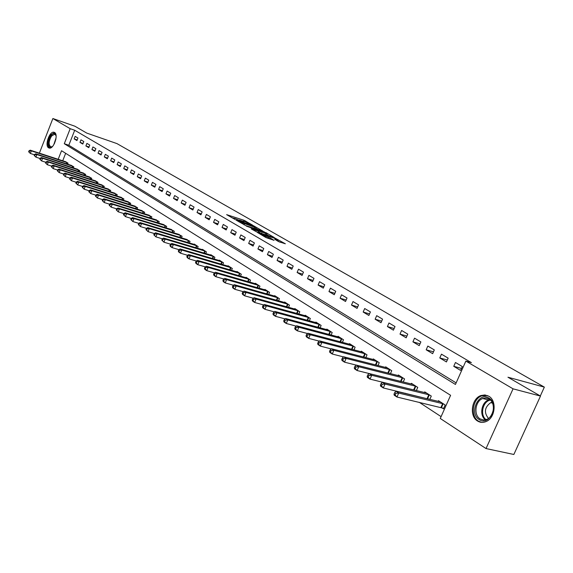 <?xml version="1.0" encoding="UTF-8"?>
<svg xmlns="http://www.w3.org/2000/svg" width="573" height="573" viewBox="0 0 573 573"><rect width="100%" height="100%" fill="white"/><g stroke="black" fill="none" stroke-linecap="round" stroke-linejoin="round"><path stroke-width="0.86" d="M252.657 225.168L244.105 220.319L226.621 214.639L234.98 219.409L233.763 218.227L235.188 218.578L243.869 222.303L242.63 221.121L245.43 221.923L252.657 225.168M477.56 421.026C469.122 416.249 471.464 398.6 480.89 395.542L484.93 394.94L488.748 396.187C496.999 400.556 495.373 417.753 486.298 421.47C483.218 422.838 480.303 422.688 477.56 421.026M48.576 147.827C44.443 145.678 49.493 130.995 53.941 132.248L54.571 132.492C58.747 134.512 53.74 149.295 49.285 148.099L48.576 147.827M278.585 241.62L285.34 243.783L275.147 238.16L257.399 232.48L266.015 237.587L274.073 240.331L270.248 238.003L265.628 236.341C262.233 235.08 260.579 234.25 260.665 233.848L273.214 237.795C276.587 239.041 278.234 239.872 278.156 240.28L274.754 239.299L278.585 241.62M39.372 153.156L52.874 118.525L74.891 126.218L86.759 133.094L116.971 143.608L544.35 387.119L507.957 377.22L540.489 396.072L513.057 388.831L486.026 448.559L440.265 418.476L450.6 395.306L61.547 150.72L58.174 159.308M52.874 118.525L70.185 128.689L64.291 143.723L455.442 384.454L465.849 361.105L513.057 388.831M465.849 361.105L471.393 362.63L74.705 130.257L70.185 128.689M262.957 231.155L253.481 225.712L235.911 220.025L245.753 225.583L262.957 231.155M265.822 232.566L274.309 237.544L256.589 231.872L251.21 228.892L259.118 231.377L256.611 229.83L246.361 226.113L264.174 231.857L265.686 232.882M74.705 130.257L68.817 145.248L456.137 382.886M74.161 138.888L76.94 140.557L77.928 138.036L75.142 136.381L74.161 138.888L77.183 139.927M79.976 142.376L82.806 144.067L83.801 141.531L80.972 139.848L79.976 142.376L83.056 143.429M85.893 145.922L88.772 147.648L89.782 145.084L86.903 143.372L85.893 145.922L89.03 146.989M91.916 149.532L94.846 151.286L95.87 148.701L92.933 146.96L91.916 149.532L95.111 150.613M98.047 153.206L101.034 154.989L102.066 152.389L99.079 150.613L98.047 153.206L101.306 154.302M104.293 156.945L107.33 158.764L108.376 156.135L105.332 154.33L104.293 156.945L107.609 158.062M110.646 160.755L113.741 162.603L114.793 159.953L111.699 158.112L110.646 160.755L114.027 161.887M117.121 164.63L120.273 166.514L121.333 163.842L118.181 161.966L117.121 164.63L120.559 165.783M123.711 168.577L126.919 170.503L128.001 167.803L124.785 165.898L123.711 168.577L127.22 169.751M130.429 172.602L133.695 174.557L134.784 171.843L131.511 169.894L130.429 172.602L134.003 173.791M137.269 176.699L140.6 178.697L141.703 175.954L138.365 173.97L137.269 176.699L140.915 177.909M144.238 180.882L147.633 182.909L148.751 180.144L145.349 178.124L144.238 180.882L147.956 182.107M151.344 185.136L154.803 187.206L155.935 184.413L152.468 182.35L151.344 185.136L155.14 186.39M158.592 189.477L162.116 191.59L163.262 188.768L159.724 186.669L158.592 189.477L162.46 190.745M165.977 193.903L169.572 196.059L170.725 193.208L167.123 191.067L165.977 193.903L169.923 195.192M173.512 198.416L177.179 200.614L178.346 197.735L174.672 195.551L173.512 198.416L177.537 199.726M181.19 203.014L184.936 205.263L186.118 202.355L182.364 200.127L181.19 203.014L185.301 204.353M189.026 207.713L192.85 210.005L194.046 207.075L190.222 204.797L189.026 207.713L193.23 209.073M197.026 212.504L200.922 214.839L202.133 211.881L198.229 209.56L197.026 212.504L201.316 213.887M205.191 217.396L209.166 219.781L210.391 216.795L206.409 214.424L205.191 217.396L209.568 218.8M213.521 222.388L217.582 224.824L218.829 221.801L214.753 219.387L213.521 222.388L217.998 223.814M222.03 227.488L226.177 229.966L227.438 226.922L223.277 224.451L222.03 227.488L226.6 228.935M230.718 232.688L234.951 235.231L236.226 232.151L231.986 229.63L230.718 232.688L235.388 234.171M239.593 238.01L243.919 240.603L245.215 237.494L240.875 234.916L239.593 238.01L244.37 239.514M248.661 243.439L253.08 246.089L254.391 242.952L249.964 240.316L248.661 243.439L253.553 244.972M257.929 248.99L262.448 251.705L263.773 248.532L259.247 245.838L257.929 248.99L262.928 250.551M267.398 254.67L272.025 257.442L273.364 254.233L268.737 251.475L267.398 254.67L272.519 256.253M277.081 260.471L281.809 263.301L283.177 260.063L278.442 257.248L277.081 260.471L282.324 262.083M286.987 266.409L291.822 269.303L293.211 266.03L288.362 263.15L286.987 266.409L292.359 268.049M297.122 272.476L302.071 275.441L303.475 272.132L298.519 269.181L297.122 272.476L302.623 274.145M307.493 278.693L312.557 281.723L313.983 278.378L308.904 275.362L307.493 278.693L313.123 280.39M318.101 285.046L323.287 288.155L324.733 284.767L319.541 281.68L318.101 285.046L323.874 286.779M328.966 291.557L334.274 294.737L335.742 291.313L330.428 288.155L328.966 291.557L334.883 293.319M340.097 298.225L345.533 301.484L347.023 298.017L341.572 294.78L340.097 298.225L346.164 300.016M351.493 305.051L357.065 308.389L358.576 304.886L352.997 301.57L351.493 305.051L357.717 306.877M363.175 312.049L368.883 315.472L370.416 311.927L364.693 308.532L363.175 312.049L369.564 313.904M375.143 319.225L380.995 322.728L382.556 319.147L376.69 315.659L375.143 319.225L381.704 321.109M387.42 326.574L393.422 330.177L395.005 326.546L388.988 322.971L387.42 326.574L394.152 328.494M400.004 334.116L406.164 337.812L407.768 334.138L401.601 330.471L400.004 334.116L406.923 336.072M412.918 341.859L419.235 345.641L420.876 341.931L414.544 338.163L412.918 341.859L420.03 343.843M426.176 349.802L432.658 353.684L434.32 349.924L427.823 346.056L426.176 349.802L433.489 351.815M439.785 357.953L446.446 361.943L448.136 358.132L441.461 354.164L439.785 357.953L447.305 360.002M453.759 366.326L460.599 370.423L462.318 366.57L455.463 362.494L453.759 366.326L461.501 368.41M392.061 384.512L392.426 384.748M405.44 393.271L406.071 393.687M419.178 402.267L441.088 416.621M65.651 153.306L62.715 160.791M65.222 161.615L68.044 163.147L67.628 164.207M70.945 165.289L73.824 166.85L73.394 167.932M76.775 169.035L79.697 170.618L79.26 171.728M82.698 172.838L85.678 174.45L85.227 175.582M88.736 176.713L91.766 178.353L91.308 179.514M94.874 180.66L97.962 182.329L97.489 183.51M101.127 184.678L104.272 186.375L103.792 187.586M107.495 188.768L110.696 190.494L110.202 191.733M113.977 192.929L117.236 194.691L116.734 195.959M120.581 197.176L123.904 198.967L123.388 200.264M127.313 201.495L130.701 203.322L130.164 204.647M134.168 205.9L137.62 207.763L137.076 209.116M141.159 210.391L144.675 212.289L144.117 213.672M148.278 214.968L151.866 216.902L151.293 218.32M155.541 219.638L159.201 221.601L158.614 223.062M162.947 224.394L166.686 226.399L166.077 227.889M170.503 229.25L174.314 231.291L173.691 232.824M178.21 234.199L182.099 236.284L181.455 237.852M186.067 239.249L190.043 241.376L189.376 242.988M194.097 244.406L194.233 244.062L198.143 246.576L197.463 248.231M202.283 249.67L202.427 249.319L206.423 251.884L205.721 253.581M210.642 255.049L210.792 254.684L214.875 257.298L214.152 259.046M219.187 260.536L219.337 260.163L223.506 262.835L222.761 264.626M227.904 266.137L228.061 265.757L232.323 268.486L231.549 270.327M236.814 271.867L236.978 271.473L241.326 274.266L240.538 276.157M245.924 277.719L246.089 277.318L250.537 280.168L249.721 282.117M255.229 283.707L255.4 283.291L259.949 286.199L259.103 288.212M264.74 289.823L264.919 289.394L269.568 292.373L268.701 294.443M274.474 296.076L274.66 295.639L279.409 298.683L278.514 300.818M284.423 302.48L284.616 302.021L289.48 305.144L288.548 307.336M294.608 309.026L294.809 308.561L299.786 311.748L298.82 314.011M305.029 315.73L305.237 315.243L310.33 318.509L309.334 320.851M315.702 322.592L315.916 322.09L321.131 325.435L320.092 327.849M326.624 329.618L326.846 329.103L332.19 332.526L331.115 335.019M337.812 336.817L338.041 336.279L343.514 339.789L342.403 342.368M349.279 344.187L349.516 343.642L355.124 347.238L353.971 349.902M361.026 351.75L361.276 351.177L367.021 354.866L365.825 357.624M373.073 359.5L373.331 358.913L379.226 362.688L377.979 365.545M385.428 367.443L385.693 366.835L391.739 370.717L390.442 373.675M398.099 375.601L398.378 374.971L404.581 378.946L403.227 382.019M411.099 383.967L411.393 383.316L417.76 387.398L416.349 390.585M427.838 398.708L428.339 399.03M424.45 392.562L424.751 391.882L431.29 396.079L429.822 399.388M441.654 407.632L443.481 408.814L445.185 404.989L438.467 400.677L438.159 401.387M540.31 395.972L544.35 387.119M540.489 396.072L513.852 454.475L486.026 448.559M68.817 145.248L64.291 143.723M242.522 221.121L239.321 220.082M233.662 218.234L231.37 217.489M258.072 229.572L255.773 228.247M254.24 228.333L254.684 227.252L256.045 227.588L253.481 225.712M239.027 221.93L238.361 221.028L253.395 225.92M239.142 221.651L254.684 227.252M266.767 234.586L268.981 235.861M258.667 232.538L259.118 231.377M265.936 233.619L267.054 233.891C267.118 233.498 265.492 232.688 262.19 231.456L257.95 230.267L265.936 233.619L265.471 234.729M260.235 233.046L258.767 232.223M280.168 242.307L277.862 240.982M66.053 161.865L30.247 150.169L31.35 150.9L30.355 153.457L34.444 154.782M29.087 152.067L30.355 153.457L28.65 151.773L29.087 152.067L29.488 151.043L29.044 150.756L28.65 151.773M29.488 151.043L31.35 150.9L67.306 162.668M29.044 150.756L30.247 150.169M71.79 165.547L35.791 153.829L36.908 154.567L35.906 157.145L40.089 158.499M34.631 155.741L35.906 157.145L34.187 155.448L34.631 155.741L35.032 154.71L34.588 154.416L34.187 155.448M35.032 154.71L36.908 154.567L73.065 166.363M34.588 154.416L35.791 153.829M77.627 169.293L41.435 157.546L42.574 158.298L41.557 160.898L45.833 162.281M40.275 159.487L41.557 160.898L39.816 159.187L40.275 159.487L40.683 158.449L40.225 158.148L39.816 159.187M40.683 158.449L42.574 158.298L78.924 170.124M40.225 158.148L41.435 157.546M83.572 173.103L47.172 161.335L48.34 162.095L47.308 164.723L51.685 166.127M46.019 163.298L47.308 164.723L45.554 162.99L46.019 163.298L46.427 162.252L45.962 161.944L45.554 162.99M46.427 162.252L48.34 162.095L84.89 173.948M45.962 161.944L47.172 161.335M89.624 176.985L53.024 165.189L54.206 165.969L53.167 168.612L57.644 170.045M51.864 167.18L53.167 168.612L51.391 166.865L51.864 167.18L52.279 166.12L51.806 165.812L51.391 166.865M52.279 166.12L54.206 165.969L90.964 177.845M51.806 165.812L53.024 165.189M52.666 146.301C48.204 150.663 46.742 140.757 51.033 135.514C53.49 132.771 55.18 132.907 56.104 135.923M56.011 135.529L54.628 134.218L51.57 136.03C48.598 141.302 48.376 144.926 50.904 146.91L52.365 146.559M54.657 132.542L50.847 134.798C47.373 140.714 46.929 145.162 49.507 148.121M488.891 398.092C499.799 404.058 489.507 426.821 479.214 419.565C468.578 413.462 478.562 391.201 488.891 398.092M480.138 418.906L483.497 419.995L487.064 419.286C494.363 416.363 495.717 402.561 489.091 399.03L485.997 398.02L482.731 398.522C475.203 401.021 473.384 415.117 480.138 418.906M487.559 395.585L481.8 395.85C472.439 398.894 470.111 416.413 478.498 421.155L481.578 422.38M488.497 418.448C483.798 412.581 484.536 407.31 490.696 402.654L492.1 402.282M95.777 180.932L58.983 169.114L60.186 169.909L59.134 172.573L63.71 174.042M57.823 171.134L59.134 172.573L57.343 170.811L57.823 171.134L58.238 170.066L57.758 169.744L57.343 170.811M58.238 170.066L60.186 169.909L97.145 181.806M57.758 169.744L58.983 169.114M102.051 184.95L65.05 173.11L66.275 173.92L65.215 176.613L69.892 178.103M63.89 175.159L65.215 176.613L63.402 174.829L63.89 175.159L64.312 174.077L63.825 173.755L63.402 174.829M64.312 174.077L66.275 173.92L103.441 185.845M63.825 173.755L65.05 173.11M108.433 189.047L71.224 177.186L72.477 178.01L71.403 180.731L76.195 182.25M70.071 179.256L71.403 180.731L69.569 178.926L70.071 179.256L70.5 178.174L69.999 177.838L69.569 178.926M70.5 178.174L72.477 178.01L109.851 189.957M69.999 177.838L71.224 177.186M114.937 193.216L77.527 181.34L78.795 182.178L77.713 184.921L82.619 186.469M76.367 183.439L77.713 184.921L75.858 183.102L76.367 183.439L76.803 182.343L76.295 182.006L75.858 183.102M76.803 182.343L78.795 182.178L116.383 194.14M76.295 182.006L77.527 181.34M121.562 197.463L83.937 185.573L85.241 186.426L84.145 189.19L89.159 190.773M82.784 187.693L84.145 189.19L82.268 187.35L82.784 187.693L83.221 186.59L82.705 186.246L82.268 187.35M83.221 186.59L85.241 186.426L123.03 198.408M82.705 186.246L83.937 185.573M128.309 201.789L90.484 189.885L91.802 190.752L90.699 193.545L95.834 195.157M89.324 192.034L90.699 193.545L88.801 191.683L89.324 192.034L89.768 190.916L89.245 190.573L88.801 191.683M89.768 190.916L91.802 190.752L129.806 202.749M89.245 190.573L90.484 189.885M135.185 206.201L97.152 194.276L98.499 195.164L97.374 197.986L102.639 199.626M95.999 196.46L97.374 197.986L95.455 196.102L95.999 196.46L96.443 195.336L95.906 194.978L95.455 196.102M96.443 195.336L98.499 195.164L136.711 207.182M95.906 194.978L97.152 194.276M142.19 210.692L103.949 198.759L105.325 199.669L104.186 202.513L109.579 204.181M102.796 200.973L104.186 202.513L102.245 200.607L102.796 200.973L103.247 199.834L102.703 199.468L102.245 200.607M103.247 199.834L105.325 199.669L143.751 211.695M102.703 199.468L103.949 198.759M149.338 215.276L110.883 203.329L112.287 204.253L111.133 207.125L116.663 208.83M109.73 205.578L111.133 207.125L109.171 205.206L109.73 205.578L110.195 204.425L109.629 204.052L109.171 205.206M110.195 204.425L112.287 204.253L150.928 216.293M109.629 204.052L110.883 203.329M156.622 219.946L117.952 207.992L119.385 208.937L118.224 211.831L123.883 213.571M116.806 210.27L118.224 211.831L116.233 209.89L116.806 210.27L117.272 209.109L116.699 208.73L116.233 209.89M117.272 209.109L119.385 208.937L158.241 220.985M116.699 208.73L117.952 207.992M164.05 224.709L125.172 212.748L126.633 213.715L125.451 216.637L131.253 218.413M124.026 215.061L125.451 216.637L123.446 214.674L124.026 215.061L124.499 213.887L123.911 213.5L123.446 214.674M124.499 213.887L126.633 213.715L165.704 225.769M123.911 213.5L125.172 212.748M171.628 229.565L132.535 217.604L134.025 218.585L132.836 221.543L138.781 223.348M131.389 219.946L132.836 221.543L130.794 219.552L131.389 219.946L131.869 218.764L131.274 218.37L130.794 219.552M131.869 218.764L134.025 218.585L173.311 230.647M131.274 218.37L132.535 217.604M179.356 234.522L140.048 222.56L141.567 223.563L140.364 226.543L146.48 228.398M138.91 224.938L140.364 226.543L138.301 224.53L138.91 224.938L139.397 223.742L138.788 223.341L138.301 224.53M139.397 223.742L141.567 223.563L181.075 235.625M138.788 223.341L140.048 222.56M187.242 239.578L147.719 227.617L149.274 228.641L148.056 231.65L154.352 233.548M146.588 230.031L148.056 231.65L145.965 229.615L146.588 230.031L147.075 228.82L146.452 228.412L145.965 229.615M147.075 228.82L149.274 228.641L188.997 240.703M146.452 228.412L147.719 227.617M195.293 244.743L155.555 232.781L157.138 233.827L155.906 236.871L162.395 238.812M154.424 235.231L155.906 236.871L153.793 234.808L154.424 235.231L154.918 234.013L154.287 233.591L153.793 234.808M154.918 234.013L157.138 233.827L197.083 245.889M154.287 233.591L155.555 232.781M203.508 250.014L163.556 238.053L165.174 239.127L163.921 242.193L170.611 244.184M162.431 240.538L163.921 242.193L161.787 240.108L162.431 240.538L162.933 239.313L162.281 238.884L161.787 240.108M162.933 239.313L165.174 239.127L205.335 251.182M162.281 238.884L163.556 238.053M211.895 255.393L171.728 243.446L173.383 244.535L172.115 247.636L179.005 249.678M170.611 245.967L172.115 247.636L170.46 246.54L169.952 245.531L170.611 245.967L171.119 244.728L170.453 244.284L169.952 245.531M171.119 244.728L173.383 244.535L213.765 256.589M170.453 244.284L171.728 243.446M220.462 260.887L180.08 248.947L181.77 250.064L180.488 253.202L187.586 255.286M178.969 251.511L180.488 253.202L178.797 252.077L178.289 251.067L178.969 251.511L179.478 250.258L178.805 249.814L178.289 251.067M179.478 250.258L181.77 250.064L222.367 262.105M178.805 249.814L180.08 248.947M229.214 266.495L188.61 254.577L190.343 255.716L189.04 258.881L196.353 261.016M187.507 257.177L189.04 258.881L187.314 257.735L186.819 256.718L187.507 257.177L188.03 255.909L187.335 255.458L186.819 256.718M188.03 255.909L190.343 255.716L231.163 267.741M187.335 255.458L188.61 254.577M238.153 272.225L197.341 260.328L199.11 261.496L197.785 264.697L205.327 266.882M196.238 262.971L197.785 264.697L196.023 263.523L195.536 262.506L196.238 262.971L196.768 261.689L196.059 261.224L195.536 262.506M196.768 261.689L199.11 261.496L240.144 273.507M196.059 261.224L197.341 260.328M247.292 278.084L206.259 266.209L208.071 267.405L206.731 270.635L214.503 272.87M205.17 268.895L206.731 270.635L204.926 269.439L204.446 268.422L205.17 268.895L205.7 267.605L204.984 267.125L204.446 268.422M205.7 267.605L208.071 267.405L249.327 279.395M204.984 267.125L206.259 266.209M256.632 284.079L215.384 272.225L217.231 273.443L215.878 276.716L223.885 279.001M214.302 274.954L215.878 276.716L214.03 275.491L213.564 274.467L214.302 274.954L214.846 273.65L214.101 273.156L213.564 274.467M214.846 273.65L217.231 273.443L258.709 285.411M214.101 273.156L215.384 272.225M266.18 290.196L224.716 278.378L226.614 279.624L225.239 282.933L233.49 285.268M223.642 281.157L225.239 282.933L223.348 281.68L222.89 280.655L223.642 281.157L224.193 279.832L223.441 279.33L222.89 280.655M224.193 279.832L226.614 279.624L268.307 291.564M223.441 279.33L224.716 278.378M275.942 296.463L234.271 284.674L236.212 285.956L234.815 289.293L243.324 291.686M233.204 287.503L234.815 289.293L232.882 288.011L232.43 286.987L233.204 287.503L233.763 286.163L232.989 285.655L232.43 286.987M233.763 286.163L236.212 285.956L278.12 297.853M232.989 285.655L234.271 284.674M285.934 302.866L244.048 291.12L246.032 292.431L244.621 295.811L253.395 298.254M242.995 293.992L244.621 295.811L242.637 294.493L242.2 293.469L242.995 293.992L243.561 292.645L242.766 292.123L242.2 293.469M243.561 292.645L246.032 292.431L288.155 304.292M242.766 292.123L244.048 291.12M296.155 309.42L254.061 297.724L256.088 299.063L254.656 302.48L263.709 304.972M253.015 300.646L254.656 302.48L252.629 301.133L252.206 300.109L253.015 300.646L253.588 299.278L252.779 298.741L252.206 300.109M253.588 299.278L256.088 299.063L298.433 310.881M252.779 298.741L254.061 297.724M306.612 316.124L264.311 304.478L266.395 305.853L264.934 309.305L274.274 311.855M263.279 307.457L264.934 309.305L262.864 307.93L262.448 306.906L263.279 307.457L263.859 306.075L263.028 305.524L262.448 306.906M263.859 306.075L266.395 305.853L308.94 317.621M263.028 305.524L264.311 304.478M317.32 322.993L274.818 311.404L276.945 312.808L275.47 316.303L285.096 318.91M273.794 314.434L275.47 316.303L273.342 314.892L272.949 313.868L273.794 314.434L274.388 313.037L273.536 312.471L272.949 313.868M274.388 313.037L276.945 312.808L319.705 324.526M273.536 312.471L274.818 311.404M328.286 330.027L285.576 318.502L287.761 319.942L286.264 323.48L296.198 326.137M284.573 321.582L286.264 323.48L284.079 322.026L283.699 321.002L284.573 321.582L285.175 320.171L284.301 319.591L283.699 321.002M285.175 320.171L287.761 319.942L330.736 331.595M284.301 319.591L285.576 318.502M339.517 337.232L296.613 325.772L298.848 327.247L297.33 330.829L307.579 333.543M295.618 328.916L297.33 330.829L295.088 329.346L294.723 328.322L295.618 328.916L296.227 327.484L295.331 326.889L294.723 328.322M296.227 327.484L298.848 327.247L342.024 338.836M295.331 326.889L296.613 325.772M351.027 344.609L307.923 333.228L310.222 334.747L308.675 338.364L319.254 341.136M306.949 336.43L308.675 338.364L306.383 336.845L306.032 335.821L306.949 336.43L307.565 334.983L306.648 334.374L306.032 335.821M307.565 334.983L310.222 334.747L353.598 346.257M306.648 334.374L307.923 333.228M362.824 352.173L319.526 340.878L321.883 342.432L320.307 346.099L331.23 348.921M318.567 344.137L320.307 346.099L317.958 344.538L317.628 343.514L318.567 344.137L319.197 342.675L318.259 342.052L317.628 343.514M319.197 342.675L321.883 342.432L365.459 353.863M318.259 342.052L319.526 340.878M374.921 359.93L331.43 348.728L333.851 350.325L332.254 354.028L343.521 356.907M330.492 352.051L332.254 354.028L329.84 352.431L329.525 351.414L330.492 352.051L331.13 350.569L330.163 349.931L329.525 351.414M331.13 350.569L333.851 350.325L377.621 361.663M330.163 349.931L331.43 348.728M387.327 367.88L343.65 356.786L346.135 358.419L344.509 362.172L356.148 365.101M342.733 360.173L344.509 362.172L342.031 360.532L341.737 359.515L342.733 360.173L343.377 358.669L342.389 358.01L341.737 359.515M343.377 358.669L346.135 358.419L390.091 369.657M342.389 358.01L343.65 356.786M400.047 376.046L356.198 365.058L358.748 366.734L357.094 370.538L401.164 381.511M355.296 368.511L357.094 370.538L354.551 368.847L354.279 367.837L355.296 368.511L355.955 366.985L354.938 366.312L354.279 367.837M355.955 366.985L358.748 366.734L402.891 377.865M354.938 366.312L356.198 365.058M413.112 384.419L369.084 373.553L371.698 375.279L370.022 379.125L415.21 390.306M368.203 377.077L370.022 379.125L367.408 377.392L367.157 376.382L368.203 377.077L368.876 375.537L367.83 374.842L367.157 376.382M368.876 375.537L371.698 375.279L416.027 386.288M367.83 374.842L369.084 373.553M426.513 393.014L382.32 382.277L385.013 384.053L383.301 387.95L429.621 399.338M381.468 385.873L383.301 387.95L380.615 386.166L380.393 385.163L381.468 385.873L382.148 384.311L381.074 383.602L380.393 385.163M382.148 384.311L385.013 384.053L429.506 394.933M381.074 383.602L382.32 382.277M440.286 401.845L395.929 391.252L398.693 393.071L396.96 397.025L443.688 408.348M395.098 394.919L396.96 397.025L394.195 395.184L393.995 394.188L395.098 394.919L395.793 393.343L394.69 392.605L393.995 394.188M395.793 393.343L398.693 393.071L443.359 403.815M394.69 392.605L395.929 391.252M243.675 221.357L244.105 220.319M245.344 221.894L245.71 221.006M244.012 224.824L244.392 223.907M258.222 232.394L258.688 231.277M259.791 232.817L260.292 231.614M261.481 233.447L261.947 232.33M276.809 240.596L277.06 240.008M265.285 237.165L265.628 236.341M268.078 238.44L268.565 237.279M269.833 238.998L270.248 238.003M66.289 163.771L66.79 162.488M66.661 163.892L67.163 162.617M72.033 167.495L72.549 166.177M72.413 167.617L72.921 166.313M77.878 171.277L78.408 169.937M78.257 171.399L78.788 170.074M83.83 175.13L84.374 173.762M84.21 175.259L84.754 173.898M89.882 179.055L90.441 177.659M90.269 179.177L90.821 177.788M53.769 144.79L56.082 137.799M55.896 139.139L54.421 143.608M485.374 419.844C479.229 415.547 481.349 402.368 488.547 399.983L489.886 399.589M490.445 400.083C482.767 401.136 479.622 415.16 486.083 419.665M96.049 183.052L96.622 181.62M96.436 183.174L97.002 181.756M102.331 187.12L102.911 185.652M102.717 187.242L103.298 185.788M108.72 191.26L109.314 189.763M109.114 191.382L109.708 189.899M115.23 195.479L115.839 193.946M115.624 195.608L116.233 194.089M121.863 199.776L122.486 198.215M122.257 199.905L122.88 198.351M128.617 204.16L129.262 202.556M129.018 204.289L129.656 202.699M135.5 208.622L136.159 206.982M135.908 208.751L136.56 207.125M142.519 213.177L143.2 211.494M142.928 213.306L143.601 211.638M149.668 217.819L150.37 216.1M150.083 217.948L150.771 216.236M156.966 222.553L157.682 220.784M157.374 222.675L158.091 220.927M164.401 227.374L165.139 225.569M164.816 227.502L165.547 225.712M171.986 232.301L172.738 230.446M172.401 232.43L173.153 230.59M179.721 237.329L180.502 235.424M180.144 237.451L180.918 235.567M187.615 242.458L188.417 240.502M188.044 242.587L188.839 240.646M195.672 247.694L196.496 245.688M196.102 247.815L196.919 245.831M203.902 253.037L204.747 250.981M204.332 253.166L205.17 251.124M212.297 258.495L213.17 256.382M212.733 258.624L213.6 256.525M220.87 264.074L221.772 261.904M221.314 264.203L222.202 262.047M229.63 269.768L230.561 267.541M230.074 269.897L230.998 267.684M238.583 275.592L239.535 273.3M239.027 275.72L239.98 273.443M247.729 281.544L248.718 279.18M248.173 281.672L249.155 279.33M257.076 287.632L258.094 285.196M257.528 287.761L258.538 285.347M266.631 293.856L267.684 291.349M267.09 293.985L268.135 291.499M276.408 300.223L277.497 297.645M276.866 300.352L277.941 297.788M286.4 306.741L287.531 304.077M286.865 306.87L287.983 304.227M296.628 313.41L297.795 310.666M297.093 313.538L298.254 310.817M307.099 320.235L308.303 317.406M307.565 320.364L308.768 317.557M317.814 327.233L319.068 324.311M318.287 327.355L319.526 324.461M328.787 334.396L330.084 331.38M329.26 334.525L330.549 331.531M340.025 341.737L341.372 338.622M340.505 341.866L341.845 338.772M351.543 349.265L352.939 346.035M352.023 349.394L353.412 346.192M363.346 356.979L364.793 353.641M363.834 357.108L365.273 353.792M375.444 364.901L376.948 361.441M375.931 365.022L377.428 361.592M387.849 373.023L389.418 369.442M388.344 373.145L389.905 369.592M400.591 381.324L402.21 377.643M401.079 381.475L402.697 377.793M413.692 389.79L415.339 386.066M414.186 389.941L415.826 386.216M427.143 398.486L428.819 394.711M427.637 398.636L429.313 394.861M440.959 407.41L442.664 403.593M441.461 407.561L443.158 403.743M480.89 395.542L481.936 395.807M53.941 132.248L54.442 132.42M255.558 228.763L256.045 227.588M266.56 235.08L267.054 233.891M277.79 241.154L278.156 240.28M51.47 147.103L50.904 146.91M55.037 134.354L54.628 134.218M489.908 399.61L488.547 399.983L482.731 398.522M490.696 402.654L492.501 403.106"/></g></svg>
